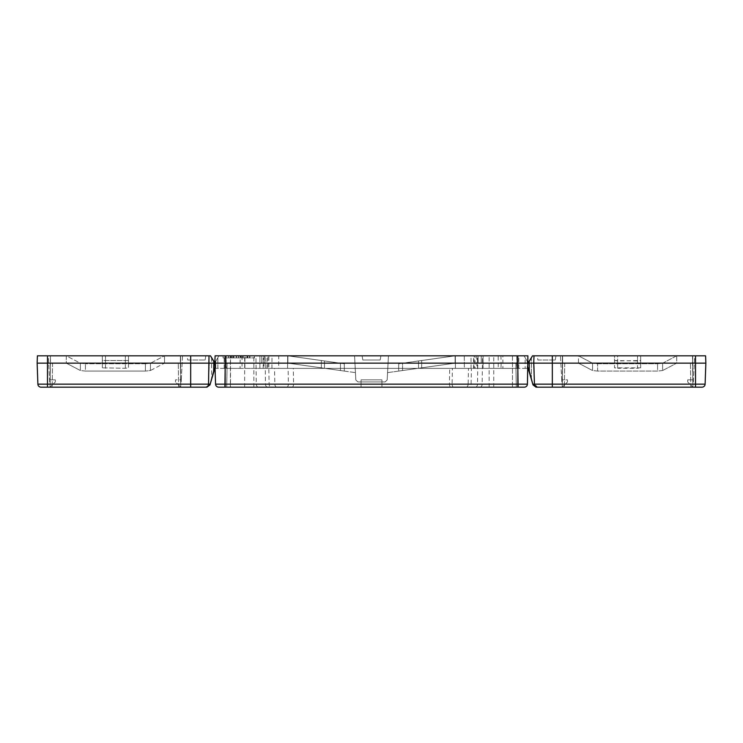 <?xml version="1.0" encoding="UTF-8"?>
<svg xmlns="http://www.w3.org/2000/svg" width="743" height="743" viewBox="0 0 743 743"><rect width="100%" height="100%" fill="white"/><g stroke="black" fill="none" stroke-linecap="round" stroke-linejoin="round"><path stroke-width="0.56" stroke-dasharray="3.71 2.79" d="M465.945 387.177A3.139 2.22 90 0 0 468.164 384.15L230.395 384.15L230.395 387.177L524.289 387.177A3.139 3.139 0 0 0 527.428 384.15A3.139 3.139 90 0 1 524.289 387.177A3.139 3.139 0 0 0 527.428 384.15L528.162 363.132L473.82 363.132L528.282 363.132L531.421 357.708L531.421 379.023L528.282 367.311L527.679 368.361L525.152 368.361L527.679 368.361L528.282 367.311L529.332 371.212L528.282 367.311L527.679 368.361L500.986 368.361L501.126 363.132L471.257 363.132L528.162 363.132L527.901 355.823L528.162 363.132L501.126 363.132L500.921 355.823L516.784 355.823L516.729 368.361M361.052 381.948L361.052 379.859L361.052 381.948L381.948 381.948L381.948 379.859L361.052 379.859L381.948 379.859L381.948 381.948L361.052 381.948L361.052 379.859L361.052 381.948L381.948 381.948L357.912 381.948L361.052 381.948L357.912 381.948L361.052 381.948L357.912 381.948L355.823 379.97L354.56 355.823L287.885 355.823L287.885 363.132L355.442 372.633L354.56 355.823L355.442 372.633L287.885 363.132L355.442 372.633L287.885 363.132L227.126 363.132L287.885 363.132L264.889 363.132L287.885 363.132L287.885 355.823L287.885 363.132L287.885 355.823L354.56 355.823L287.885 355.823L287.885 363.132L287.885 355.823L287.885 363.132L344.325 371.063L340.452 370.525L344.325 371.063L344.325 363.754L344.325 371.063L344.325 363.754L340.452 363.206L344.325 363.754L340.452 363.206L344.325 363.754L344.325 371.063L340.452 370.525L340.452 363.206L287.885 355.823L354.56 355.823L355.823 379.97L357.912 381.948L355.823 379.97L357.912 381.948L355.823 379.97L357.912 381.948L355.823 379.97L354.56 355.823L355.823 379.97L354.56 355.823L355.823 379.97L357.912 381.948L361.052 381.948L357.912 381.948L361.052 381.948L361.052 387.177L361.052 381.948L361.052 387.177L516.292 387.177L381.948 387.177L381.948 379.859L381.948 387.177L516.292 387.177L381.948 387.177L381.948 381.948L385.088 381.948L381.948 381.948L385.088 381.948L387.177 379.97L387.558 372.633L455.115 363.132L515.874 363.132L455.115 363.132L387.558 372.633L388.44 355.823L387.558 372.633L455.115 363.132L387.558 372.633L388.44 355.823L387.177 379.97L387.558 372.633L387.177 379.97L385.088 381.948L381.948 381.948L385.088 381.948L387.177 379.97L385.088 381.948L387.177 379.97L388.44 355.823L455.115 355.823L455.115 363.132L515.874 363.132L455.115 363.132L455.115 355.823L388.44 355.823L455.115 355.823L455.115 363.132L478.111 363.132L455.115 363.132L455.115 355.823L388.44 355.823L387.177 379.97L385.088 381.948L387.177 379.97L385.088 381.948L381.948 381.948L385.088 381.948L381.948 381.948L381.948 387.177L361.052 387.177L361.052 381.948L361.052 387.177L361.052 381.948L361.052 387.177L381.948 387.177L381.948 381.948L381.948 387.177L226.708 387.177L361.052 387.177L226.708 387.177L361.052 387.177L361.052 379.859L381.948 379.859L361.052 379.859L381.948 379.859L361.052 379.859L381.948 379.859L361.052 379.859L361.052 381.948M380.175 360.002L362.825 360.002L380.175 360.002L362.825 360.002L380.175 360.002L380.908 355.823L362.092 355.823L380.908 355.823L362.092 355.823L380.908 355.823L380.175 360.002M228.881 355.823L249.592 355.823L228.881 355.823L228.686 357.912L249.592 357.912L228.603 357.912L245.218 357.912L233.311 357.912L233.311 355.823L245.218 355.823L228.603 355.823L228.603 357.912L249.945 357.912L228.881 357.912M236.618 355.823L249.945 355.823L228.686 355.823L249.945 355.823L228.686 355.823L249.592 355.823L228.686 355.823L249.592 355.823L228.686 355.823L249.592 355.823L228.686 355.823L228.686 357.912L228.686 355.823L228.686 357.912L228.686 355.823L228.686 357.912L228.686 355.823L236.618 355.823L236.618 357.912M249.945 355.823L245.218 355.823L245.218 357.912L249.945 357.912L249.945 355.823L249.945 357.912M246.128 355.823L230.72 355.823L230.72 357.912L246.128 357.912L232.215 357.912L232.215 355.823L247.837 355.823L247.837 357.912L246.128 357.912L246.128 355.823M236.33 355.823L236.33 357.912L236.33 355.823L249.592 355.823L249.592 357.912L249.592 355.823L228.603 355.823L228.603 357.912L228.603 355.823L236.33 355.823L233.237 355.823L233.237 357.912L233.237 355.823L249.592 355.823L249.592 357.912L249.592 355.823L249.592 357.912L249.592 355.823L249.592 357.912L249.592 355.823L228.603 355.823L228.603 357.912L228.603 355.823L233.85 355.823L233.85 357.912L233.85 355.823L236.33 355.823M240.732 355.823L240.732 357.912M238.54 355.823L238.54 357.912M223.076 355.823L223.076 357.912L254.431 357.912L223.076 357.912L223.076 355.823L254.431 355.823L223.076 355.823M254.431 355.823L254.431 357.912L254.431 355.823M175.515 381.948L175.515 379.859L181.264 379.859L181.153 381.948L180.66 381.948L181.153 381.948L182.527 355.823L180.382 355.823L180.772 387.177L180.345 363.132L180.512 372.633L180.345 363.132L164.537 363.132L164.537 355.823L180.382 355.823L180.345 363.132L52.577 363.132L180.345 363.132L164.537 363.132L164.537 355.823L102.348 355.823L102.348 360.522L128.483 360.522L128.483 355.823L128.483 363.132L102.348 363.132L164.537 363.132L150.457 370.525L145.405 371.063L150.457 370.525L150.457 363.206L145.405 363.754L150.457 363.206L164.537 355.823L128.483 355.823L128.483 367.831L125.344 368.277L102.348 367.831L102.348 355.823L50.45 355.823L50.487 363.132L66.285 363.132L50.487 363.132L52.577 363.132L50.487 363.132L50.06 387.177L50.45 355.823L66.285 355.823L66.285 363.132L102.348 363.132L102.348 355.823L66.285 355.823L80.374 363.206L85.426 363.754L80.374 363.206L66.285 355.823L66.285 363.132L102.348 363.132L102.348 367.831L102.348 360.522L128.483 360.522L128.483 367.831L125.344 368.277L102.348 367.831L102.348 355.823L128.483 355.823L128.483 363.132L164.537 363.132L150.457 370.525L150.457 363.206L164.537 355.823L182.527 355.823L181.153 381.948L181.264 379.859L175.515 379.859L175.515 381.948L180.753 387.177L175.515 381.948M55.316 379.859L55.316 381.948L50.078 387.177L50.152 381.948L49.679 381.948L50.171 381.948L50.19 379.97L50.06 387.177L178.682 387.177L50.06 387.177L55.316 381.948L55.316 379.859L49.567 379.859L55.316 379.859M687.684 379.859L687.684 381.948L692.922 387.177L692.513 363.132L692.94 387.177L692.81 379.97L692.847 381.948L693.433 379.97L693.321 381.948L692.829 381.948L692.94 387.177L564.318 387.177L692.94 387.177L687.684 381.948L687.684 379.859L693.433 379.859L687.684 379.859M567.485 381.948L567.485 379.859L561.736 379.859L561.847 381.948L562.34 381.948L561.847 381.948L560.473 355.823L562.618 355.823L562.655 363.132L690.423 363.132L562.655 363.132L578.463 363.132L578.463 355.823L560.473 355.823L561.847 381.948L561.736 379.859L567.485 379.859L567.485 381.948L562.247 387.177L567.485 381.948M85.426 371.063L80.374 370.525L85.426 371.063L85.426 363.754L85.426 371.063L145.405 371.063L85.426 371.063M402.548 370.525L398.675 371.063L398.675 363.754L402.548 363.206L398.675 363.754L398.675 371.063L402.548 370.525L398.675 371.063L402.548 370.525L402.548 363.206L398.675 363.754L398.675 371.063L398.675 363.754L455.115 355.823L455.115 363.132L455.115 355.823L455.115 363.132L481.25 363.132L455.115 363.132L402.548 370.525L402.548 363.206L455.115 355.823L421.671 360.522L455.115 355.823L481.25 355.823L455.115 355.823L418.532 360.959L455.115 355.823L478.111 355.823L455.115 355.823L455.115 363.132L402.548 370.525L455.115 363.132L402.548 370.525L402.548 363.206L455.115 355.823L402.548 363.206L402.548 370.525M662.626 370.525L657.574 371.063L662.626 370.525L662.626 363.206L657.574 363.754L662.626 363.206L676.715 355.823L692.55 355.823L692.513 363.132L676.715 363.132L692.513 363.132L690.423 363.132L692.513 363.132L692.755 355.823L692.81 379.97L693.433 379.97L692.81 379.97L692.755 355.823L676.715 355.823L676.715 363.132L637.513 363.132L640.652 363.132L640.652 355.823L640.652 360.522L617.656 360.959L614.517 360.522L614.517 355.823L676.715 355.823L676.715 363.132L640.652 363.132L640.652 355.823L676.715 355.823L662.626 363.206L662.626 370.525L676.715 363.132L662.626 370.525M597.595 371.063L592.543 370.525L597.595 371.063L657.574 371.063L657.574 363.754L657.574 371.063L597.595 371.063L597.595 363.754L592.543 363.206L597.595 363.754L657.574 363.754L597.595 363.754L597.595 371.063M527.242 361.321L525.152 357.708L525.152 368.361L525.152 357.708L528.282 363.132L527.242 361.321L527.242 368.361L527.242 361.321M531.421 379.023L531.421 357.708M529.332 361.321L529.332 371.212L529.332 361.321L528.282 363.132L705.85 363.132L705.59 355.823L695.522 355.823L695.522 387.177L701.986 387.177A3.139 3.139 0 0 0 705.116 384.15L705.85 363.132M211.579 357.708L211.579 379.023L211.579 357.708L213.668 361.321L213.668 371.212L211.579 379.023M263.189 368.361L263.236 355.823L267.016 355.823L263.876 355.823L263.7 363.132L263.83 368.361L266.941 368.361L215.321 368.361L214.718 367.311L215.321 368.361L217.848 368.361L215.321 368.361L214.718 367.311L213.659 371.249L214.718 367.311L213.668 371.212L213.668 361.321L214.718 363.132L217.848 357.708L214.718 363.132L528.162 363.132L527.428 384.15L512.475 384.15L512.475 387.177L230.395 387.177M217.848 368.361L217.848 357.708L217.848 368.361M213.817 361.59L214.718 363.132L213.817 361.59L213.863 363.132L214.718 363.132L218.934 355.823L226.216 355.823L226.271 368.361L242.014 368.361L242.079 355.823L226.216 355.823M479.941 387.177A3.139 2.22 -90 0 0 482.161 384.15L482.495 355.823L527.901 355.823L517.834 355.823L517.834 384.15L215.572 384.15A3.139 3.139 0 0 0 218.711 387.177L524.289 387.177A3.139 3.139 0 0 0 527.428 384.15L517.834 384.15L517.834 387.177L512.475 387.177L512.475 384.15L468.164 384.15L468.461 368.361L474.192 368.361L474.136 355.823L470.997 355.823L475.074 355.823L475.121 368.361L471.071 368.361L474.192 368.361M205.857 387.14L47.478 387.177L47.478 355.823L37.41 355.823L37.15 363.132L209.266 363.132L209.006 355.823L209.266 363.132L213.863 363.132L213.659 371.249M253.865 387.177L253.865 355.823L230.525 355.823L230.525 384.15L452.115 384.094L452.366 368.361L471.396 368.361L471.108 384.15L525.422 384.15M453.694 387.177A3.139 1.579 90 0 1 452.115 384.094L471.108 384.15A3.139 2.22 -90 0 1 468.889 387.177M701.986 387.177A3.139 3.139 0 0 0 705.116 384.15L552.328 384.15L552.328 355.823L533.994 355.823L534.468 384.15L537.607 387.177A3.139 3.139 0 0 1 534.468 384.15A3.139 3.139 0 0 0 537.607 387.177A3.139 3.139 90 0 1 534.468 384.15L533.994 355.823L534.393 384.15M210.018 384.855L210.204 384.15M205.393 387.177A3.139 3.139 0 0 0 208.532 384.15A3.139 3.139 0 0 1 205.393 387.177L206.991 387.177M258.499 387.177A3.139 2.22 90 0 1 256.279 384.15L255.945 355.823L215.098 355.823L215.572 384.15A3.139 3.139 0 0 0 218.711 387.177M225.166 387.177L226.708 387.177L225.166 387.177L225.166 355.823L215.098 355.823L215.572 384.15A3.139 3.139 -90 0 0 215.656 384.753L215.572 384.15L230.525 384.15L230.525 387.177M190.672 387.177L190.672 384.15L37.884 384.15A3.139 3.139 0 0 0 41.014 387.177A3.139 3.139 0 0 1 37.884 384.15L37.15 363.132M532.982 384.855L532.796 384.15L552.328 384.15L552.328 387.177L695.522 387.177M477.535 368.361L477.489 355.823L473.56 355.823L476.7 355.823L476.885 363.132L476.755 368.361L473.635 368.361L527.679 368.361L527.994 367.822M253.865 355.823L265.13 355.823L265.474 384.15A3.139 2.22 90 0 0 267.684 387.177M263.83 368.361L268.836 368.361L268.864 355.823L272.003 355.823L267.926 355.823L267.879 368.361L271.929 368.361L268.808 368.361L269.115 384.15A3.139 2.22 90 0 0 271.334 387.177M224.21 368.361L224.154 355.823L240.138 355.823L240.082 368.361M190.672 355.823L209.006 355.823L208.532 384.15L209.266 363.132L208.532 384.15L190.672 384.15L190.672 355.823L47.478 355.823M210.492 355.823L209.006 355.823M518.79 368.361L518.846 355.823L502.862 355.823L502.918 368.361M477.489 355.823L502.862 355.823M255.945 355.823L263.876 355.823M268.864 355.823L265.13 355.823M242.079 355.823L267.926 355.823M482.495 355.823L476.7 355.823M263.236 355.823L240.138 355.823M187.756 360.002L205.096 360.002L187.756 360.002L187.013 355.823L205.83 355.823L187.013 355.823M228.686 355.823L228.686 357.912M247.122 355.823L247.122 357.912L247.122 355.823M231.333 355.823L238.624 355.823L238.624 357.912L231.147 357.912L238.624 357.912L238.624 355.823L231.147 355.823L231.333 357.912M231.147 355.823L231.147 357.912M230.887 355.823L241.011 355.823L230.887 355.823L230.887 357.912L241.011 357.912L230.887 357.912M241.011 355.823L241.011 357.912L241.011 355.823M238.698 355.823L238.698 357.912M242.302 355.823L242.302 357.912M500.921 355.823L475.074 355.823M474.136 355.823L477.87 355.823L477.526 384.15A3.139 2.22 90 0 1 475.316 387.177M489.135 387.177L489.135 355.823L477.87 355.823M489.135 355.823L527.901 355.823L527.335 384.79M562.488 372.633L562.414 355.823L562.228 387.177L562.655 363.132L562.228 387.177L564.318 387.177L562.228 387.177L562.488 372.633M180.642 379.97L180.586 355.823L180.772 387.177L178.682 387.177L180.772 387.177L180.642 379.97L181.264 379.97L180.642 379.97M215.006 367.822L215.321 368.361L226.271 368.361M464.356 368.361L278.644 368.361L278.718 355.823L464.282 355.823L259.92 355.823L287.662 355.823L278.718 355.823L278.644 368.361L464.356 368.361L464.282 355.823L455.338 355.823L483.08 355.823L455.338 355.823L464.282 355.823L464.356 368.361L455.422 368.361L455.338 355.823L455.422 368.361L464.356 368.361M244.753 368.361L287.578 368.361L287.662 355.823L287.578 368.361L259.892 368.361L259.92 355.823L259.892 368.361L244.753 368.361L244.781 355.823L226.113 355.823L226.058 368.361L226.113 355.823L244.781 355.823M278.644 368.361L287.578 368.361L278.644 368.361M483.108 368.361L455.422 368.361L483.108 368.361L483.08 355.823L483.108 368.361L498.247 368.361L498.219 355.823L516.887 355.823L516.942 368.361L516.887 355.823L483.08 355.823L498.219 355.823L498.247 368.361L516.942 368.361L483.108 368.361M244.902 368.361L244.939 355.823M529.341 371.249L529.183 361.59L528.282 363.132L524.066 355.823L528.152 362.9M277.055 387.177A3.139 2.22 90 0 1 274.836 384.15L274.538 368.361L268.808 368.361L449.691 368.361L449.431 384.094A3.139 1.532 90 0 0 450.964 387.177M518.846 355.823L516.784 355.823M475.121 368.361L500.986 368.361M267.879 368.361L242.014 368.361M230.525 355.823L215.098 355.823L215.572 384.15L230.395 384.15L230.395 355.823M227.126 363.132L287.885 363.132L340.452 370.525L340.452 363.206L287.885 355.823L324.468 360.959L287.885 355.823L264.889 355.823L287.885 355.823L321.329 360.522L287.885 355.823L261.75 355.823L287.885 355.823L287.885 363.132L324.468 368.277L287.885 363.132L225.036 363.132L224.618 387.177L225.036 363.132L224.618 387.177L225.036 363.132L227.126 363.132L225.036 363.132L227.126 363.132L226.708 387.177L224.618 387.177L226.708 387.177L227.126 363.132M50.32 372.633L50.19 379.97L49.567 379.97L49.679 381.948L49.567 379.97L50.19 379.97L50.45 355.823L50.32 372.633M145.405 363.754L85.426 363.754L145.405 363.754L145.405 371.063L145.405 363.754M224.154 355.823L218.934 355.823L214.848 362.9M225.166 355.823L517.834 355.823M552.328 355.823L695.522 355.823M517.964 363.132L518.382 387.177L517.964 363.132L518.382 387.177L517.964 363.132L515.874 363.132L517.964 363.132M381.948 379.859L381.948 387.177L381.948 379.859M261.75 363.132L264.889 363.132L261.75 363.132L261.75 355.823L261.75 363.132L287.885 363.132L261.75 363.132L261.75 355.823L261.75 363.132M617.656 363.132L637.513 363.132L614.517 363.132L617.656 363.132L617.656 355.823L640.652 355.823L640.652 360.522L637.513 360.959L614.517 360.522L614.517 355.823L578.463 355.823L614.517 355.823L614.517 363.132L578.463 363.132L578.463 355.823L562.618 355.823L562.655 363.132L578.463 363.132L592.543 370.525L592.543 363.206L578.463 355.823L592.543 363.206L592.543 370.525L578.463 363.132L614.517 363.132L614.517 367.831L640.652 367.831L640.652 360.522L640.652 367.831L637.513 368.277L637.513 360.959L637.513 368.277L617.656 368.277L617.656 360.959L617.656 368.277L614.517 367.831L614.517 355.823L617.656 355.823L617.656 363.132M49.567 379.859L49.679 381.948L49.567 379.859M481.25 363.132L478.111 363.132L481.25 363.132L481.25 355.823L478.111 355.823L481.25 355.823L481.25 363.132M418.532 368.277L421.671 367.831L418.532 368.277L418.532 360.959L418.532 368.277L421.671 367.831L418.532 368.277L418.532 360.959L418.532 368.277M324.468 368.277L324.468 360.959L321.329 360.522L324.468 360.959L324.468 368.277L287.885 363.132L340.452 370.525L287.885 363.132L324.468 368.277L324.468 360.959L324.468 368.277M340.452 363.206L287.885 355.823L340.452 363.206L340.452 370.525L340.452 363.206M455.115 363.132L421.671 367.831L455.115 363.132M66.285 363.132L80.374 370.525L80.374 363.206L80.374 370.525L66.285 363.132M128.483 363.132L128.483 367.831L128.483 363.132M388.44 355.823L354.56 355.823L388.44 355.823L354.56 355.823L388.44 355.823L387.177 379.97L388.44 355.823M516.292 387.177L518.382 387.177L516.292 387.177L518.382 387.177L516.292 387.177L515.874 363.132L516.292 387.177M452.366 368.361L293.309 368.361L293.569 384.094A3.139 1.532 90 0 1 292.036 387.177M286.724 387.177A3.139 1.635 90 0 0 288.358 384.094L288.117 368.361M546.579 355.823L555.987 355.823L546.579 355.823M533.994 355.823L532.508 355.823M694.696 355.823L692.755 355.823L694.696 355.823L693.433 379.97L694.696 355.823M693.433 379.859L693.321 381.948L693.433 379.859M562.358 379.97L561.736 379.97L562.358 379.97M48.304 355.823L50.245 355.823L48.304 355.823L49.567 379.97L48.304 355.823M468.461 368.361L449.691 368.361M274.538 368.361L293.309 368.361M476.755 368.361L471.396 368.361M249.592 355.823L249.592 357.912L249.592 355.823M243.258 355.823L243.258 357.912L243.258 355.823M241.094 355.823L241.094 357.912M537.904 360.002L555.244 360.002L537.904 360.002L537.17 355.823M215.758 361.321L215.758 368.361L215.758 361.321M512.475 355.823L512.475 384.15L512.475 355.823M244.67 387.177L244.67 355.823M493.761 387.177L493.761 355.823M564.745 363.132L564.318 387.177L564.745 363.132M690.851 387.177L690.423 363.132L690.851 387.177M52.577 363.132L52.149 387.177L52.577 363.132M178.682 387.177L178.255 363.132L178.682 387.177M421.671 367.831L421.671 360.522L421.671 367.831M478.111 363.132L478.111 355.823L478.111 363.132M264.889 363.132L264.889 355.823L264.889 363.132M321.329 367.831L321.329 360.522L321.329 367.831M637.513 363.132L637.513 355.823L637.513 363.132M125.344 363.132L125.344 355.823L125.344 363.132M105.487 363.132L105.487 355.823L105.487 363.132M105.487 368.277L105.487 360.959L105.487 368.277M125.344 368.277L125.344 360.959L125.344 368.277M362.825 360.002L362.092 355.823L362.825 360.002M208.281 385.264L207.929 385.886M207.158 386.639L206.517 386.964M473.635 368.361L473.56 355.823M271.929 368.361L272.003 355.823M266.941 368.361L267.016 355.823M471.071 368.361L470.997 355.823M534.468 384.15L533.734 363.132L534.468 384.15M208.532 384.15L209.266 363.132L208.532 384.15M247.447 355.823L247.447 357.912M555.244 360.002L555.987 355.823M205.096 360.002L205.83 355.823"/><path stroke-width="1.11" d="M531.421 357.708L529.183 361.59L532.508 355.823L533.994 355.823L533.734 363.132L214.838 363.132L215.098 355.823L225.166 355.823L225.166 387.177L218.711 387.177A3.139 3.139 0 0 1 215.572 384.15L214.838 363.132L37.15 363.132L37.41 355.823L47.478 355.823L47.478 387.177L41.014 387.177L205.393 387.177A3.139 3.139 -90 0 0 208.532 384.15A3.139 3.139 0 0 1 205.393 387.177L206.991 387.177L210.018 384.855L206.991 387.177L205.393 387.177M532.982 384.855L536.009 387.177L552.328 387.177L536.009 387.177L532.982 384.855L529.341 371.249L531.421 379.023M211.579 379.023L213.659 371.249L210.204 384.15L208.532 384.15L209.006 355.823L210.492 355.823L213.817 361.59L211.579 357.708M37.15 363.132L37.884 384.15A3.139 3.139 0 0 0 41.014 387.177A3.139 3.139 0 0 1 37.884 384.15L210.204 384.15L210.018 384.855M536.009 387.177L537.607 387.177A3.139 3.139 0 0 1 534.468 384.15L705.116 384.15A3.139 3.139 0 0 1 701.986 387.177L552.328 387.177L552.328 363.132L533.734 363.132L534.468 384.15L532.796 384.15L527.994 367.822M215.572 384.15L517.834 384.15L517.834 355.823L527.901 355.823L527.428 384.15A3.139 3.139 0 0 1 524.289 387.177L225.166 387.177M215.656 384.753A3.139 3.139 -90 0 0 218.711 387.177M524.289 387.177L517.834 387.177L517.834 384.15L527.428 384.15L527.354 384.716M209.006 355.823L47.478 355.823M214.848 362.9L210.492 355.823M695.522 387.177L695.522 355.823L705.59 355.823L705.85 363.132L552.328 363.132L552.328 355.823L533.994 355.823M215.006 367.822L210.204 384.15M528.152 362.9L532.508 355.823M705.85 363.132L705.116 384.15A3.139 3.139 0 0 1 701.986 387.177M695.522 355.823L552.328 355.823M517.834 355.823L225.166 355.823M213.817 361.59L213.659 371.249M190.672 355.823L190.672 387.177M525.422 384.15L526.174 384.15M526.462 384.15L527.428 384.15L527.335 384.79M529.341 371.249L529.183 361.59M533.372 384.15L532.796 384.15M208.477 384.605L208.281 385.264M207.929 385.886L207.158 386.639M206.517 386.964L205.857 387.14"/></g></svg>
